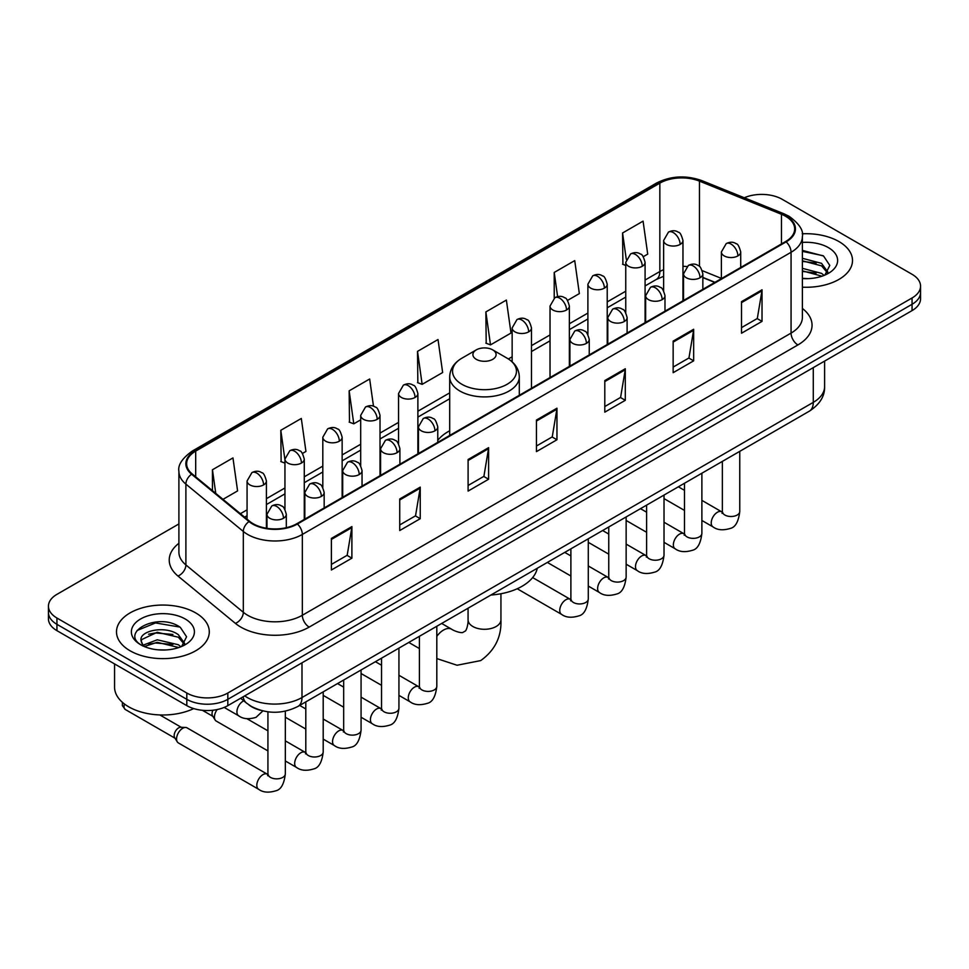 <?xml version="1.0" encoding="UTF-8"?>
<svg xmlns="http://www.w3.org/2000/svg" width="969" height="969" viewBox="0 0 969 969"><rect width="100%" height="100%" fill="white"/><g stroke="black" fill="none" stroke-linecap="round" stroke-linejoin="round"><path stroke-width="1.45" d="M449.701 430.769A51.236 29.579 0 0 0 437.77 440.35M714.771 282.439L702.852 277.618M260.479 710.277A28.997 16.739 180 0 1 248.767 704.79M178.902 523.938L56.941 594.348A28.997 16.739 0 0 0 48.45 606.194L48.45 618.816A28.997 16.739 0 0 0 56.941 630.662L186.811 705.638A28.997 16.739 0 0 0 227.824 705.638L912.059 310.601A28.997 16.739 0 0 0 920.55 298.767L920.55 292.456A28.997 16.739 0 0 1 912.059 304.29A28.997 16.739 0 0 0 920.55 292.456L920.55 286.134A28.997 16.739 0 0 0 912.059 274.3L782.189 199.311A28.997 16.739 0 0 0 744.277 197.761M48.45 606.194A28.997 16.739 0 0 0 56.941 618.028L186.811 693.017A28.997 16.739 0 0 0 227.824 693.017L227.824 699.327L912.059 304.29L227.824 699.327A28.997 16.739 0 0 1 186.811 699.327A28.997 16.739 0 0 0 227.824 699.327L227.824 705.638M56.941 618.028L56.941 624.339L186.811 699.327L56.941 624.339A28.997 16.739 0 0 1 48.45 612.505A28.997 16.739 0 0 0 56.941 624.339L56.941 630.662M838.912 241.547A46.403 26.793 0 0 0 802.211 233.795A46.403 26.793 0 0 1 838.912 241.547A46.403 26.793 0 0 1 852.502 260.491A46.403 26.793 0 0 0 838.912 241.547M195.702 612.905A46.403 26.793 0 0 0 145.132 607.091A46.403 26.793 0 0 0 116.498 631.836A46.403 26.793 0 0 0 130.088 650.78A46.403 26.793 0 0 0 180.646 656.594A46.403 26.793 0 0 0 209.292 631.836A46.403 26.793 0 0 0 195.702 612.905A46.403 26.793 0 0 0 145.132 607.091A46.403 26.793 0 0 0 116.498 631.836A46.403 26.793 0 0 0 130.088 650.78A46.403 26.793 0 0 0 180.646 656.594A46.403 26.793 0 0 0 209.292 631.836A46.403 26.793 0 0 0 195.702 612.905M785.605 216.281A30.935 17.854 180 0 1 794.665 228.914A30.935 17.854 180 0 1 785.605 241.547L296.865 523.708A30.935 17.854 180 0 1 249.651 521.322L192.225 473.974A30.935 17.854 180 0 1 186.629 463.727A30.935 17.854 180 0 1 195.69 451.106L659.841 183.129A30.935 17.854 180 0 1 699.461 181.13L781.474 214.282A30.935 17.854 180 0 1 785.605 216.281M786.15 215.966A31.711 18.302 0 0 0 781.91 213.919L699.897 180.767A31.711 18.302 0 0 0 659.295 182.814L195.144 450.791A31.711 18.302 0 0 0 191.596 474.229L249.021 521.576A31.711 18.302 0 0 0 297.41 524.023L786.15 241.862A31.711 18.302 0 0 0 786.15 215.966M331.386 538.425L331.386 570.002L351.892 558.168L351.892 526.591L331.386 538.425M331.386 564.406L347.181 555.285L351.808 527.645A7.728 4.47 -120 0 0 351.892 526.591M347.047 555.358L351.892 558.168M399.737 498.962L399.737 530.54L420.243 518.694L420.243 487.128L399.737 498.962M399.737 524.932L415.531 515.823L420.158 488.17A7.728 4.47 -120 0 0 420.243 487.128M415.398 515.896L420.243 518.694M468.1 459.5L468.1 491.077L488.606 479.231L488.606 447.666L468.1 459.5M468.1 485.469L483.894 476.348L488.521 448.708A7.728 4.47 -120 0 0 488.606 447.666M483.749 476.433L488.606 479.231M741.515 301.65L741.515 333.215L762.022 321.381L762.022 289.804L741.515 301.65M741.515 327.619L757.31 318.498L761.937 290.857A7.728 4.47 -120 0 0 762.022 289.804M757.164 318.583L762.022 321.381M673.152 341.112L673.152 372.677L693.659 360.843L693.659 329.266L673.152 341.112M673.152 367.081L688.947 357.961L693.586 330.32A7.728 4.47 -120 0 0 693.659 329.266M688.814 358.046L693.659 360.843M604.801 380.575L604.801 412.152L625.308 400.306L625.308 368.741L604.801 380.575M604.801 406.544L620.596 397.423L625.223 369.783A7.728 4.47 -120 0 0 625.308 368.741M620.463 397.508L625.308 400.306M536.451 420.037L536.451 451.615L556.957 439.769L556.957 408.203L536.451 420.037M536.451 446.006L552.245 436.886L556.872 409.245A7.728 4.47 -120 0 0 556.957 408.203M552.1 436.971L556.957 439.769M802.393 287.187A46.403 26.793 0 0 0 852.502 260.491A46.403 26.793 0 0 1 802.393 287.187M227.824 693.017L912.059 297.98A28.997 16.739 0 0 0 920.55 286.134M302.461 453.456L305.938 451.445L301.311 418.463L280.804 430.297L281.131 461.68M222.991 499.338L237.587 490.908L232.96 457.925L212.453 469.759L212.453 490.653M485.869 311.909L490.496 344.891L511.002 333.057L506.375 300.063L485.869 311.909L486.196 343.292M567.531 300.414L579.353 293.595L574.726 260.6L554.22 272.446L554.22 298.089M643.271 256.688L647.716 254.132L643.077 221.138L622.57 232.984L622.91 264.355M373.489 406.241L369.661 379L349.155 390.834L349.494 422.218M417.518 351.372L422.145 384.354L442.651 372.52L438.024 339.538L417.518 351.372L417.845 382.755M422.145 384.354L417.518 382.634M490.496 344.891L485.869 343.159M554.22 272.446L557.611 296.623M625.756 265.421L622.57 264.234M622.57 232.984L626.265 259.256M349.155 390.834L353.782 423.828L360.686 419.843M353.782 423.828L349.155 422.096M284.947 463.109L280.804 461.559M280.804 430.297L284.947 459.803M212.453 469.759L215.76 493.378M802.393 278.345L808.158 278.636M802.393 268.328L821.555 273.367L824.11 275.414M802.393 270.835L822.015 276.189M802.393 258.299L821.555 263.35L827.829 272.023M802.393 260.806L821.555 265.857L827.332 272.664M802.393 278.551A31.517 18.193 0 0 0 828.386 273.355A31.517 18.193 0 0 0 828.386 247.616A31.517 18.193 0 0 0 802.393 242.42M824.861 275.111L829.791 265.421L823.553 256.01L802.393 250.377M802.393 251.346L823.117 255.719M802.393 261.376L816.14 263.096M802.393 271.393L816.14 273.113M476.3 359.342A11.604 6.698 0 0 0 492.7 359.342A11.604 6.698 0 0 0 492.7 349.87L507.102 358.191A31.965 18.459 0 0 1 507.102 384.293A31.965 18.459 0 0 1 461.898 384.293A31.965 18.459 0 0 1 461.898 358.191C454.025 362.866 449.955 369.068 449.701 376.82A34.799 20.095 0 0 0 459.887 391.028A34.799 20.095 0 0 0 497.812 395.376A34.799 20.095 0 0 0 519.299 376.82C519.045 369.068 514.975 362.866 507.102 358.191L492.7 349.87A11.604 6.698 0 0 0 476.3 349.87A11.604 6.698 0 0 0 476.3 359.342M490.895 595.027A53.162 30.693 0 0 0 537.286 568.246M267.928 750.914L216.232 721.069A8.697 5.027 -60 0 1 215.142 719.991A8.697 5.027 -60 0 1 214.428 717.084A8.697 5.027 -60 0 1 217.213 709.538M215.142 719.991L212.55 715.837A6.286 3.634 -60 0 1 212.041 713.729A6.286 3.634 -60 0 1 212.889 710.229M176.564 738.947A8.697 5.027 -60 0 1 182.717 728.3A8.697 5.027 -60 0 1 185.588 727.453A8.697 5.027 -60 0 1 187.065 727.864L267.311 774.195A8.697 5.027 -60 0 0 263.35 774.413A8.697 5.027 -60 0 0 262.962 774.631A8.697 5.027 -60 0 0 257.282 782.298A8.697 5.027 -60 0 0 258.614 789.263L178.369 742.932A8.697 5.027 -60 0 1 177.279 741.854A8.697 5.027 -60 0 1 176.564 738.947M177.279 741.854L174.686 737.7A6.286 3.634 -60 0 1 174.166 735.592A6.286 3.634 -60 0 1 178.611 727.901A6.286 3.634 -60 0 1 180.694 727.295L185.588 727.453M114.56 663.922L114.56 687.094A48.329 27.907 0 0 0 128.72 706.825A48.329 27.907 0 0 0 193.715 708.581M157.656 649.787L164.936 649.993M143.17 645.16L157.244 639.794L178.344 644.724L180.888 646.771M144.466 646.505L157.244 642.302L178.793 647.546M143.388 646.129L141.135 640.836A21.851 12.609 0 0 0 144.66 646.686M184.619 643.368L178.344 634.707C165.227 624.92 138.252 630.964 141.135 640.836L141.05 639.879M141.183 641.151L141.789 639.528L157.244 632.272L178.344 637.214L184.122 644.022M181.639 646.468L186.581 636.778L180.331 627.367C158.226 611.475 118.933 632.418 141.619 645.257L142.746 645.935M185.176 618.973A31.517 18.193 0 0 0 140.614 618.973A31.517 18.193 0 0 0 140.614 644.712A31.517 18.193 0 0 0 185.176 644.712A31.517 18.193 0 0 0 185.176 618.973M137.017 630.528L155.524 622.934L179.907 627.076M148.572 634.211L155.524 632.951L172.93 634.453M148.572 644.24L155.524 642.98L172.93 644.47M244.709 695.887A38.663 22.323 0 0 0 247.313 697.547A38.663 22.323 0 0 0 301.989 697.547L813.282 402.365A38.663 22.323 0 0 0 824.607 386.57C824.898 396.164 819.786 404.376 809.285 411.207L297.992 706.401A19.332 11.168 60 0 0 301.989 697.547L301.989 662.82M813.282 367.626L813.282 402.365A19.332 11.168 60 0 1 809.285 411.207M243.146 696.796A19.332 12.936 129.5 0 0 246.514 703.082L240.639 698.237M912.059 310.601L912.059 297.98M186.811 705.638L186.811 693.017M802.393 308.469A48.329 27.907 180 0 1 797.899 344.94L309.172 627.1A9.666 5.584 60 0 1 302.34 615.267L791.067 333.094A38.663 22.323 0 0 0 802.393 317.311L802.393 236.497A38.663 22.323 180 0 1 791.067 252.279A9.666 5.584 -120 0 0 786.15 241.862M309.172 627.1A48.329 27.907 180 0 1 240.821 627.1A48.329 27.907 180 0 1 235.406 623.382L177.969 576.034A48.329 27.907 180 0 1 178.902 543.282M247.652 615.267A38.663 22.323 0 0 0 302.34 615.267L302.34 534.44A38.663 22.323 180 0 1 243.316 531.46L185.891 484.112A38.663 22.323 180 0 1 178.902 471.309L178.902 552.136A38.663 22.323 0 0 0 185.891 564.939L243.316 612.287A38.663 22.323 0 0 0 247.652 615.267M802.393 236.497C803.689 230.452 799.243 223.718 789.069 216.281L783.982 213.81A9.666 4.53 112 0 0 781.91 213.919M783.982 213.81L701.968 180.658C685.955 174.989 670.754 175.813 656.376 183.129A9.666 5.584 60 0 1 659.295 182.814M195.144 450.791A9.666 5.584 -120 0 0 192.225 451.094C182.196 458.313 177.751 465.047 178.902 471.309M191.596 474.229A9.666 6.468 129.5 0 0 185.891 484.112L185.891 564.939A9.666 6.468 -50.5 0 1 177.969 576.034M701.968 180.658A9.666 4.53 112 0 0 699.897 180.767M249.021 521.576A9.666 6.468 129.5 0 0 243.316 531.46L243.316 612.287A9.666 6.468 -50.5 0 1 235.406 623.382M297.41 524.023A9.666 5.584 60 0 1 302.34 534.44L791.067 252.279L791.067 333.094A9.666 5.584 60 0 0 797.899 344.94M195.69 451.106L195.69 476.833M781.474 214.282L781.474 243.922M699.461 181.13L699.461 266.463M721.384 278.394L702.331 270.69M686.827 266.548A30.935 17.854 0 0 0 682.963 266.318M663.632 269.673A30.935 17.854 0 0 0 659.841 271.526L645.088 280.041M659.841 183.129L659.841 271.526A17.406 10.041 60 0 1 656.231 279.496L645.088 285.928M625.756 291.209L607.224 301.904M587.892 313.072L569.36 323.767M550.029 334.935L531.484 345.63M512.153 356.798L508.386 358.966M449.701 392.857L417.881 411.219M398.55 422.387L380.018 433.082M360.686 444.25L342.142 454.945M322.81 466.113L304.278 476.809M284.947 487.976L266.414 498.672M247.071 509.839L240.397 513.691M714.989 282.306L702.913 277.437A17.406 8.152 -68 0 1 702.852 277.4M536.451 421.043L556.872 409.245M604.801 381.58L625.223 369.783M673.152 342.105L693.586 330.32M741.515 302.643L761.937 290.857M468.1 460.505L488.521 448.708M399.737 499.968L420.158 488.17M331.386 539.43L351.808 527.645M500.937 593.755L500.937 619.809A16.437 9.484 180 0 1 496.116 626.519A16.437 9.484 180 0 1 472.884 626.519A16.437 9.484 180 0 1 468.063 619.809C468.318 621.008 467.639 627.9 465.556 630.88L462.54 632.612C458.918 632.927 452.62 630.068 451.699 629.256L441.658 623.455M436.813 636.367A16.437 9.484 -60 0 1 443.487 630.068A16.437 9.484 -60 0 1 451.699 629.256M737.894 255.913A9.666 5.584 0 0 0 740.716 251.964C739.19 246.368 737.663 243.631 736.137 243.74C733.339 241.765 730.032 241.717 726.217 243.594A9.666 5.584 60 0 1 731.05 244.067A9.666 5.584 -120 0 1 737.894 255.913A9.666 5.584 0 0 1 724.218 255.913A9.666 5.584 0 0 1 721.384 251.964L726.217 243.594M701.883 520.474L713.039 526.906A8.697 5.027 -60 0 1 711.694 519.941A8.697 5.027 -60 0 1 717.387 512.274A8.697 5.027 -60 0 1 717.775 512.056A8.697 5.027 -60 0 1 721.735 511.838L701.883 500.379M722.85 512.71L722.075 513.364L722.353 511.475A8.697 5.027 -0 0 0 724.897 515.036A8.697 5.027 -0 0 0 736.803 515.242A8.697 5.027 -0 0 0 739.759 511.475C738.56 521.576 735.435 527.221 730.372 528.408C723.092 530.624 717.314 530.116 713.039 526.906M700.018 277.776A9.666 5.584 0 0 0 702.852 273.827C701.326 268.231 699.788 265.494 698.261 265.603C695.463 263.629 692.157 263.58 688.353 265.458A9.666 5.584 60 0 1 693.186 265.93A9.666 5.584 -120 0 1 700.018 277.776A9.666 5.584 0 0 1 686.355 277.776A9.666 5.584 0 0 1 683.52 273.827L688.353 265.458M664.019 542.337L675.163 548.769A8.697 5.027 -60 0 1 673.83 541.804A8.697 5.027 -60 0 1 679.511 534.137A8.697 5.027 -60 0 1 679.899 533.919A8.697 5.027 -60 0 1 683.86 533.701L664.019 522.243M684.986 534.573L684.211 535.227L684.489 533.338A8.697 5.027 -0 0 0 687.033 536.899A8.697 5.027 -0 0 0 698.94 537.105A8.697 5.027 -0 0 0 701.883 533.338C700.696 543.439 697.559 549.084 692.496 550.271C685.228 552.487 679.451 551.979 675.163 548.769M662.154 299.639A9.666 5.584 0 0 0 664.988 295.69C663.45 290.094 661.924 287.357 660.398 287.466C657.6 285.492 654.293 285.443 650.49 287.321A9.666 5.584 60 0 1 655.323 287.793A9.666 5.584 -120 0 1 662.154 299.639A9.666 5.584 0 0 1 648.479 299.639A9.666 5.584 0 0 1 645.645 295.69L650.49 287.321M626.144 564.2L637.299 570.632A8.697 5.027 -60 0 1 635.967 563.667A8.697 5.027 -60 0 1 641.648 556A8.697 5.027 -60 0 1 642.035 555.782A8.697 5.027 -60 0 1 645.996 555.564L626.144 544.106M647.11 556.436L646.335 557.09L646.614 555.201A8.697 5.027 -0 0 0 649.169 558.762A8.697 5.027 -0 0 0 661.076 558.968A8.697 5.027 -0 0 0 664.019 555.201C662.82 565.302 659.695 570.947 654.632 572.134C647.365 574.351 641.587 573.842 637.299 570.632M624.29 321.502A9.666 5.584 0 0 0 627.113 317.553C625.586 311.957 624.06 309.22 622.534 309.329C619.724 307.355 616.429 307.306 612.614 309.184A9.666 5.584 60 0 1 617.447 309.656A9.666 5.584 -120 0 1 624.29 321.502A9.666 5.584 0 0 1 610.615 321.502A9.666 5.584 0 0 1 607.781 317.553L612.614 309.184M588.28 586.063L599.423 592.495A8.697 5.027 -60 0 1 598.091 585.53A8.697 5.027 -60 0 1 603.784 577.863A8.697 5.027 -60 0 1 604.159 577.645A8.697 5.027 -60 0 1 608.132 577.427L588.28 565.969M609.247 578.299L608.471 578.953L608.75 577.064A8.697 5.027 -0 0 0 611.294 580.625A8.697 5.027 -0 0 0 623.2 580.831A8.697 5.027 -0 0 0 626.144 577.064C624.957 587.166 621.832 592.81 616.768 593.997C609.489 596.214 603.711 595.705 599.423 592.495M586.415 343.365A9.666 5.584 0 0 0 589.249 339.416C587.711 333.821 586.184 331.083 584.658 331.192C581.86 329.218 578.554 329.169 574.75 331.047A9.666 5.584 60 0 1 579.583 331.519A9.666 5.584 -120 0 1 586.415 343.365A9.666 5.584 0 0 1 572.74 343.365A9.666 5.584 0 0 1 569.917 339.416L574.75 331.047M517.216 588.752L561.56 614.358A8.697 5.027 -60 0 1 560.227 607.393A8.697 5.027 -60 0 1 565.908 599.726A8.697 5.027 -60 0 1 566.296 599.508A8.697 5.027 -60 0 1 570.256 599.29L532.647 577.572M571.383 600.162L570.596 600.816L570.886 598.927A8.697 5.027 -0 0 0 573.43 602.488A8.697 5.027 -0 0 0 585.337 602.694A8.697 5.027 -0 0 0 588.28 598.927C587.093 609.029 583.956 614.673 578.893 615.86C571.625 618.077 565.848 617.568 561.56 614.358M434.948 430.817A9.666 5.584 0 0 0 437.77 426.869C436.244 421.273 434.718 418.535 433.191 418.644C430.381 416.67 427.087 416.622 423.271 418.499A9.666 5.584 60 0 1 428.104 418.971A9.666 5.584 -120 0 1 434.948 430.817A9.666 5.584 0 0 1 421.273 430.817A9.666 5.584 0 0 1 418.438 426.869L423.271 418.499M398.937 695.379L410.081 701.81A8.697 5.027 -60 0 1 408.748 694.846A8.697 5.027 -60 0 1 414.441 687.178A8.697 5.027 -60 0 1 414.829 686.96A8.697 5.027 -60 0 1 418.79 686.742L398.937 675.284M419.904 687.615L419.129 688.269L419.407 686.379A8.697 5.027 -0 0 0 421.951 689.94A8.697 5.027 -0 0 0 433.858 690.146A8.697 5.027 -0 0 0 436.813 686.379C435.614 696.481 432.489 702.125 427.426 703.312C420.146 705.529 414.369 705.02 410.081 701.81M397.072 452.68A9.666 5.584 0 0 0 399.906 448.732C398.38 443.136 396.842 440.398 395.316 440.507C392.518 438.533 389.211 438.485 385.408 440.362A9.666 5.584 60 0 1 390.241 440.834A9.666 5.584 -120 0 1 397.072 452.68A9.666 5.584 0 0 1 383.409 452.68A9.666 5.584 0 0 1 380.575 448.732L385.408 440.362M361.074 717.242L372.217 723.673A8.697 5.027 -60 0 1 370.885 716.709A8.697 5.027 -60 0 1 376.566 709.042A8.697 5.027 -60 0 1 376.953 708.823A8.697 5.027 -60 0 1 380.914 708.605L361.074 697.147M382.04 709.478L381.265 710.132L381.544 708.242A8.697 5.027 -0 0 0 384.087 711.803A8.697 5.027 -0 0 0 395.994 712.009A8.697 5.027 -0 0 0 398.937 708.242C397.75 718.344 394.613 723.988 389.55 725.175C382.283 727.392 376.505 726.883 372.217 723.673M359.208 474.544A9.666 5.584 0 0 0 362.043 470.595C360.504 464.999 358.978 462.261 357.452 462.37C354.654 460.396 351.347 460.348 347.532 462.225A9.666 5.584 60 0 1 352.377 462.697A9.666 5.584 -120 0 1 359.208 474.544A9.666 5.584 0 0 1 345.533 474.544A9.666 5.584 0 0 1 342.699 470.595L347.532 462.225M323.198 739.105L334.353 745.536A8.697 5.027 -60 0 1 333.021 738.572A8.697 5.027 -60 0 1 338.702 730.905A8.697 5.027 -60 0 1 339.089 730.687A8.697 5.027 -60 0 1 343.05 730.469L323.198 719.01M344.165 731.341L343.389 731.995L343.668 730.105A8.697 5.027 -0 0 0 346.224 733.666A8.697 5.027 -0 0 0 358.13 733.872A8.697 5.027 -0 0 0 361.074 730.105C359.874 740.207 356.749 745.851 351.686 747.038C344.419 749.255 338.641 748.746 334.353 745.536M321.333 496.407A9.666 5.584 0 0 0 324.167 492.458C322.641 486.862 321.114 484.125 319.576 484.234C316.778 482.259 313.484 482.211 309.668 484.088A9.666 5.584 60 0 1 314.501 484.561A9.666 5.584 -120 0 1 321.333 496.407A9.666 5.584 0 0 1 307.67 496.407A9.666 5.584 0 0 1 304.835 492.458L309.668 484.088M285.334 760.968L296.478 767.4A8.697 5.027 -60 0 1 295.145 760.435A8.697 5.027 -60 0 1 300.826 752.768A8.697 5.027 -60 0 1 301.214 752.55A8.697 5.027 -60 0 1 305.187 752.332L285.334 740.873M306.301 753.204L305.526 753.858L305.804 751.968A8.697 5.027 -0 0 0 308.348 755.529A8.697 5.027 -0 0 0 320.254 755.735A8.697 5.027 -0 0 0 323.198 751.968C322.011 762.07 318.886 767.714 313.823 768.901C306.543 771.118 300.765 770.609 296.478 767.4M283.469 518.27A9.666 5.584 0 0 0 286.303 514.321C284.765 508.725 283.239 505.988 281.713 506.097C278.915 504.122 275.608 504.074 271.805 505.951A9.666 5.584 60 0 1 276.637 506.424A9.666 5.584 -120 0 1 283.469 518.27A9.666 5.584 0 0 1 269.794 518.27A9.666 5.584 0 0 1 266.972 514.321L271.805 505.951M268.437 775.067L267.65 775.721L267.928 773.831A8.697 5.027 -0 0 0 270.484 777.392A8.697 5.027 -0 0 0 282.391 777.598A8.697 5.027 -0 0 0 285.334 773.831C284.147 783.933 281.01 789.578 275.947 790.765C268.679 792.981 262.902 792.472 258.614 789.263M175.001 738.196L125.304 709.502A6.286 3.634 -60 0 1 124.48 704.027M680.129 244.418A9.666 5.584 0 0 0 682.963 240.482C681.425 234.886 679.899 232.148 678.373 232.257C675.575 230.283 672.268 230.234 668.465 232.1A9.666 5.584 60 0 1 673.298 232.584A9.666 5.584 -120 0 1 680.129 244.418A9.666 5.584 0 0 1 666.454 244.418A9.666 5.584 0 0 1 663.632 240.482L668.465 232.1M642.265 266.281A9.666 5.584 0 0 0 645.088 262.345C643.561 256.749 642.035 254.011 640.509 254.12C637.711 252.146 634.404 252.097 630.589 253.963A9.666 5.584 60 0 1 635.422 254.447A9.666 5.584 -120 0 1 642.265 266.281A9.666 5.584 0 0 1 628.59 266.281A9.666 5.584 0 0 1 625.756 262.345L630.589 253.963M604.39 288.144A9.666 5.584 0 0 0 607.224 284.208C605.698 278.612 604.159 275.874 602.633 275.983C599.835 274.009 596.529 273.961 592.725 275.826A9.666 5.584 60 0 1 597.558 276.31A9.666 5.584 -120 0 1 604.39 288.144A9.666 5.584 0 0 1 590.727 288.144A9.666 5.584 0 0 1 587.892 284.208L592.725 275.826M566.526 310.007A9.666 5.584 0 0 0 569.36 306.071C567.822 300.475 566.296 297.737 564.77 297.846C561.972 295.872 558.665 295.824 554.862 297.689A9.666 5.584 60 0 1 559.694 298.173A9.666 5.584 -120 0 1 566.526 310.007A9.666 5.584 0 0 1 552.851 310.007A9.666 5.584 0 0 1 550.029 306.071L554.862 297.689M528.662 331.87A9.666 5.584 0 0 0 531.484 327.934C529.958 322.338 528.432 319.6 526.906 319.709C524.096 317.735 520.801 317.687 516.986 319.552A9.666 5.584 60 0 1 521.819 320.036A9.666 5.584 -120 0 1 528.662 331.87A9.666 5.584 0 0 1 514.987 331.87A9.666 5.584 0 0 1 512.153 327.934L516.986 319.552M415.047 397.46A9.666 5.584 0 0 0 417.881 393.523C416.355 387.927 414.817 385.19 413.291 385.299C410.493 383.324 407.198 383.276 403.383 385.141A9.666 5.584 60 0 1 408.215 385.626A9.666 5.584 -120 0 1 415.047 397.46A9.666 5.584 0 0 1 401.384 397.46A9.666 5.584 0 0 1 398.55 393.523L403.383 385.141M377.183 419.323A9.666 5.584 0 0 0 380.018 415.386C378.479 409.79 376.953 407.053 375.427 407.162C372.629 405.187 369.322 405.139 365.519 407.004A9.666 5.584 60 0 1 370.352 407.489A9.666 5.584 -120 0 1 377.183 419.323A9.666 5.584 0 0 1 363.508 419.323A9.666 5.584 0 0 1 360.686 415.386L365.519 407.004M339.32 441.186A9.666 5.584 0 0 0 342.142 437.249C340.616 431.653 339.089 428.916 337.563 429.025C334.765 427.05 331.459 427.002 327.643 428.867A9.666 5.584 60 0 1 332.476 429.352A9.666 5.584 -120 0 1 339.32 441.186A9.666 5.584 0 0 1 325.645 441.186A9.666 5.584 0 0 1 322.81 437.249L327.643 428.867M301.444 463.049A9.666 5.584 0 0 0 304.278 459.112C302.752 453.516 301.214 450.779 299.687 450.888C296.889 448.913 293.583 448.865 289.779 450.73A9.666 5.584 60 0 1 294.612 451.215A9.666 5.584 -120 0 1 301.444 463.049A9.666 5.584 0 0 1 287.781 463.049A9.666 5.584 0 0 1 284.947 459.112L289.779 450.73M263.58 484.912A9.666 5.584 0 0 0 266.414 480.975C264.876 475.379 263.35 472.642 261.824 472.751C259.026 470.777 255.719 470.728 251.916 472.593A9.666 5.584 60 0 1 256.749 473.078A9.666 5.584 -120 0 1 263.58 484.912A9.666 5.584 0 0 1 249.905 484.912A9.666 5.584 0 0 1 247.071 480.975L251.916 472.593M262.865 710.907L256.058 717.326C248.791 719.531 243.013 719.034 238.725 715.825A8.697 5.027 -60 0 1 236.92 711.84A8.697 5.027 -60 0 1 243.461 700.975A8.697 5.027 -60 0 1 243.776 700.829M297.992 706.401C282.427 714.214 266.875 714.214 251.31 706.401L246.514 703.082M824.607 386.57L824.607 361.098M656.376 183.129L192.225 451.094M663.632 276.31L656.231 279.496M625.756 297.095L607.224 307.791M587.892 318.958L569.36 329.654M550.029 340.822L531.484 351.517M449.701 398.743L417.881 417.106M398.55 428.274L380.018 438.969M360.686 450.137L342.142 460.832M322.81 472L304.278 482.695M284.947 493.863L266.414 504.558M247.071 515.726L244.6 517.155M500.937 619.809C501.639 636.815 494.893 650.405 480.709 660.592L457.041 665.243L436.813 658.581M419.407 648.564L408.785 642.435M519.299 395.291L519.299 376.82M449.701 435.469L449.701 376.82M476.3 349.87L461.898 358.191M468.063 608.205L468.063 619.809M739.759 451.348L739.759 511.475M740.716 267.456L740.716 251.964M684.489 510.421L664.019 498.611M722.353 461.401L722.353 511.475M721.384 278.612L721.384 251.964M684.489 490.338L678.361 486.801M684.465 534.016L683.86 533.701M701.883 473.211L701.883 533.338M702.852 289.319L702.852 273.827M646.614 532.284L626.144 520.474M684.489 483.265L684.489 533.338M683.52 300.475L683.52 273.827M646.614 512.201L640.497 508.664M664.019 495.074L664.019 555.201M664.988 311.182L664.988 295.69M608.75 554.147L588.28 542.337M646.614 505.128L646.614 555.201M645.645 322.338L645.645 295.69M608.75 534.064L602.621 530.527M626.144 516.937L626.144 577.064M627.113 333.045L627.113 317.553M570.886 576.01L547.352 562.432M608.75 526.991L608.75 577.064M607.781 344.201L607.781 317.553M570.886 555.927L564.757 552.391M588.28 538.8L588.28 598.927M589.249 354.908L589.249 339.416M570.886 548.854L570.886 598.927M569.917 366.064L569.917 339.416M436.813 626.253L436.813 686.379M437.77 442.361L437.77 426.869M381.544 685.325L361.074 673.516M419.407 636.306L419.407 686.379M418.438 453.516L418.438 426.869M381.544 665.243L375.415 661.706M398.937 648.116L398.937 708.242M399.906 464.224L399.906 448.732M343.668 707.188L323.198 695.379M381.544 658.169L381.544 708.242M380.575 475.379L380.575 448.732M343.668 687.106L337.539 683.569M361.074 669.979L361.074 730.105M362.043 486.087L362.043 470.595M305.804 729.051L285.334 717.242M343.668 680.032L343.668 730.105M342.699 497.242L342.699 470.595M305.804 708.969L299.675 705.432M323.198 691.842L323.198 751.968M324.167 507.95L324.167 492.458M202.412 710.301L212.865 716.333M305.804 701.895L305.804 751.968M304.835 519.105L304.835 492.458M267.928 730.832L246.938 718.707M285.334 711.149L285.334 773.831M286.303 527.705L286.303 514.321M267.928 711.827L267.928 773.831M266.972 528.323L266.972 514.321M159.849 714.94L181.288 727.319M125.304 709.502L122.36 705.65L122.397 702.331M682.963 300.802L682.963 240.482M663.632 290.748L663.632 240.482M645.088 322.665L645.088 262.345M625.756 312.612L625.756 262.345M607.224 344.528L607.224 284.208M587.892 334.475L587.892 284.208M569.36 366.391L569.36 306.071M550.029 377.547L550.029 306.071M531.484 388.254L531.484 327.934M512.153 361.825L512.153 327.934M417.881 453.843L417.881 393.523M398.55 443.79L398.55 393.523M380.018 475.706L380.018 415.386M360.686 465.653L360.686 415.386M342.142 497.569L342.142 437.249M322.81 487.516L322.81 437.249M304.278 519.432L304.278 459.112M284.947 509.379L284.947 459.112M266.414 528.238L266.414 480.975M238.725 715.825L224.178 707.431M247.071 519.202L247.071 480.975"/></g></svg>
